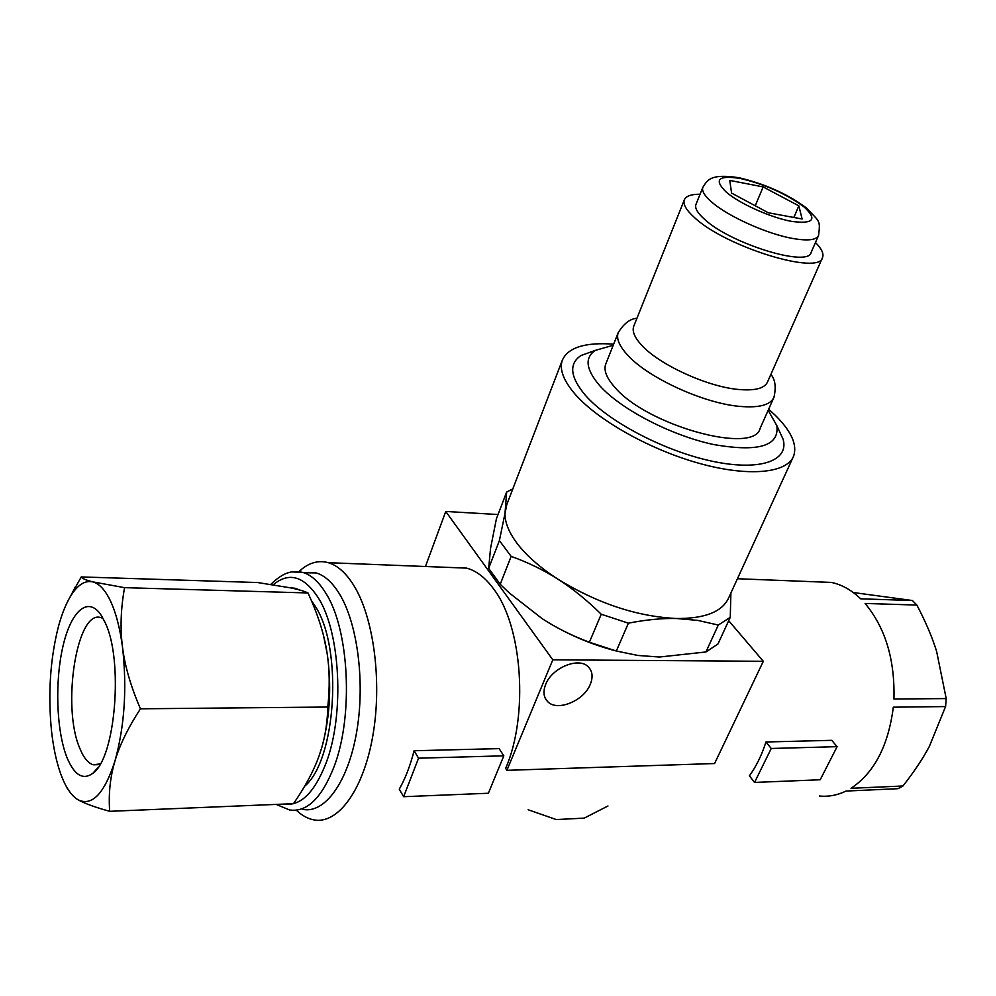 <?xml version="1.0" encoding="UTF-8"?>
<svg xmlns="http://www.w3.org/2000/svg" width="996" height="996" viewBox="0 0 996 996"><rect width="100%" height="100%" fill="white"/><g stroke="black" fill="none" stroke-linecap="round" stroke-linejoin="round"><path stroke-width="1.49" d="M303.805 572.725L316.155 572.924C324.522 575.389 332.203 582.249 339.2 593.492C357.502 622.911 365.333 682.409 356.618 732.247C348.015 782.196 324.758 813.819 302.871 809.387M298.862 571.629L302.112 568.841C310.578 562.242 319.305 560.2 328.319 562.69C337.383 565.379 345.737 572.725 353.368 584.739C373.575 616.512 382.364 681.289 372.853 735.658C363.453 790.152 337.893 824.588 313.865 819.882C307.727 818.737 301.9 815.512 296.372 810.209M323.712 636.419L327.149 653.476C331.606 684.924 330.124 715.165 322.704 744.211M311.337 600.464L315.458 606.614C343.01 648.309 336.25 760.272 304.651 786.205M78.311 799.937C71.849 796.252 66.259 788.272 61.515 776.021L60.706 773.88C56.436 761.89 53.386 747.672 51.543 731.226C47.87 694.013 50.174 659.128 58.428 626.571C61.814 614.046 65.91 603.85 70.704 595.981C77.601 584.889 84.946 580.182 92.74 581.863C99.376 583.569 105.389 590.167 110.78 601.634C116.134 613.349 120.043 628.563 122.52 647.288C127.127 688.112 124.6 726.059 114.938 761.106C119.582 745.207 128.086 727.777 140.448 708.803C130.837 686.58 124.861 666.075 122.52 647.288C120.068 628.476 120.753 608.593 124.575 587.665L92.74 581.863C86.092 580.195 82.257 578.552 81.249 576.933L257.615 582.536L290.608 587.864C298.489 589.47 304.29 591.163 308.001 592.956C317.263 612.976 323.414 631.775 326.464 649.33L327.136 653.438C329.664 669.698 329.875 687.564 327.784 707.036C327.423 721.702 325.418 735.185 321.795 747.486L319.094 755.84C313.802 770.717 305.262 786.666 293.471 803.685L109.672 811.317C108.427 793.775 110.183 777.029 114.938 761.106C104.443 793.426 92.242 806.374 78.311 799.937C84.697 803.486 95.143 807.27 109.672 811.317M66.794 787.301L67.28 788.471M853.273 592.52L912.386 600.526L916.868 605.07L865.088 603.452C885.357 627.804 894.981 659.651 893.935 699.018L946.2 698.582L945.578 706.562L893.312 707.185C888.37 745.73 874.276 772.784 851.02 788.309L902.961 785.993L897.944 788.695L846.052 791.061C837.312 795.281 828.423 796.925 819.359 796.003M749.39 775.859C756.238 766.41 761.766 755.117 765.949 741.983L831.722 740.339L837.113 746.664L771.24 748.482L754.557 782.433L749.39 775.859M506.889 770.331L714.58 763.534L763.31 661.294L552.805 659.813L506.889 770.331L505.644 768.414C528.764 715.701 522.377 626.422 493.842 589.234C485.5 577.767 476.399 570.733 466.551 568.118L452.807 567.571M399.272 789.181C405.322 778.486 410.265 765.675 414.087 750.735L499.108 748.619L503.814 755.827L418.557 758.18L403.629 796.7L399.272 789.181M100.322 763.87L93.263 764.791C88.121 763.235 83.664 757.807 79.879 748.494C61.242 706.45 77.128 607.211 101.517 617.894M104.954 622.251C123.653 659.265 115.623 758.143 92.852 773.307C82.867 780.49 74.19 775.112 66.832 757.184C56.224 730.217 54.73 680.43 63.196 645.284C71.513 609.926 88.831 595.359 101.692 616.063L104.954 622.251M545.659 684.451C551.896 667.681 579 656.65 588.325 666.884C592.533 671.292 593.193 677.118 590.267 684.364C583.805 701.109 556.689 712.016 547.439 701.383C543.53 697.1 542.945 691.448 545.659 684.451M771.24 748.482L765.949 741.983M754.557 782.433L820.218 779.756L837.113 746.664M815.562 581.801L831.361 582.423C841.794 584.615 851.568 590.08 860.681 598.82L912.386 600.526M418.557 758.18L414.087 750.735M403.629 796.7L488.364 793.252L503.814 755.827M763.31 661.294L728.698 620.707M425.454 566.5L445.747 511.458L498.037 514.534M552.805 659.813L445.747 511.458M607.971 805.988L584.216 818.127L556.266 819.559L528.141 809.76M945.578 706.562L929.28 746.602C922.62 759.002 913.842 772.137 902.961 785.993M916.868 605.07C925.446 621.342 932.044 636.78 936.626 651.384L946.2 698.582M81.249 576.933L68.712 599.43M140.448 708.803L327.784 707.036M124.575 587.665L308.001 592.956M289.251 587.59L295.501 588.35L299.497 589.943M696.055 204.168L695.893 204.591C694.747 208.189 697.586 213.044 704.384 219.157C730.317 243.721 808.914 267.8 811.167 252.337L818.388 235.853M633.917 325.829L633.668 326.451C631.974 331.556 634.85 338.03 642.296 345.861C659.999 364.922 706.699 386.336 737.413 389.361C754.495 391.055 764.542 388.565 767.555 381.916L822.41 257.839M700.076 194.22C691.05 194.195 685.783 196.137 684.252 200.059C682.907 204.317 686.256 210.094 694.287 217.365C725.213 246.884 820.019 275.942 822.609 257.366C823.929 253.569 821.551 248.614 815.475 242.501M605.954 363.54L605.655 364.312C603.576 370.512 606.701 378.243 615.018 387.506C647.176 425.666 754.632 455.072 760.147 428.305L773.643 398.002M594.761 350.58L580.954 355.547C568.604 363.889 570.123 377.185 585.511 395.437C608.718 421.906 665.004 451.325 712.451 461.285C760.048 471.432 789.23 460.862 783.13 439.286L778.15 428.504M613.212 345.263L595.222 350.418C584.378 357.85 585.934 369.653 599.903 385.863C620.931 409.344 671.08 435.439 713.397 444.49C758.417 452.371 779.557 446.084 776.83 425.641L768.165 410.29M512.803 488.936L506.653 492.049L505.271 510.114C503.889 519.788 507.773 530.818 516.949 543.206C526.411 555.644 540.118 567.67 558.096 579.299C597.7 603.514 637.203 616.586 676.62 618.516C704.994 618.64 722.361 611.743 728.686 597.824L793.09 457.276M613.648 344.155C584.976 342.089 567.845 347.504 562.242 360.428C559.254 369.516 563.587 380.833 575.265 394.366C598.135 420.511 650.425 449.856 699.466 463.426C748.581 477.084 786.778 473.249 793.563 456.243C797.535 444.988 791.434 431.33 775.262 415.295L768.651 409.207M506.877 504.337L499.394 540.579L511.147 556.378L500.229 584.291L488.675 568.318L490.542 548.373L496.419 518.754L506.653 492.049M488.675 568.318L499.394 540.579M731.587 193.1L729.757 180.413L763.148 186.912L798.842 205.848L802.116 218.996L768.277 212.758L731.587 193.1M755.254 205.774L763.148 186.912M793.849 217.477L798.842 205.848M718.29 625.052L730.255 617.333L717.967 643.976L705.94 651.969L718.29 625.052L697.835 620.408L676.62 618.516C662.228 618.167 646.155 619.711 628.401 623.172L616.337 651.035L589.383 642.233L601.248 614.233L628.401 623.172M589.383 642.233C572.053 635.759 556.291 627.878 542.073 618.603L509.23 592.894L500.229 584.291M550.776 623.982C570.658 635.597 591.686 644.4 613.872 650.363M705.94 651.969L659.439 657.024L637.938 655.455L616.337 651.035M511.147 556.378C527.98 562.391 543.617 570.036 558.096 579.299C572.551 588.536 586.943 600.19 601.248 614.233M730.255 617.333L730.902 593.006M292.177 571.916L302.933 572.451C311.225 574.929 318.832 581.813 325.767 593.106C349.135 629.198 353.717 715.452 334.158 766.459C321.857 797.97 306.992 812.475 289.587 809.96L276.129 804.407M273.178 584.801C289.014 571.629 304.091 576.024 318.396 598.011C340.408 632.435 344.666 714.144 326.24 762.587C314.612 792.579 300.568 806.424 284.084 804.083M793.725 238.642C808.229 241.032 816.508 239.974 818.563 235.467C820.492 219.73 819.72 222.257 806.66 208.164C787.873 194.158 765.389 184.036 739.181 177.774C709.924 173.18 707.247 180.463 702.778 187.509C701.694 190.995 704.57 195.776 711.443 201.827C727.64 216.356 767.866 234.384 793.725 238.642M791.994 221.448C813.595 224.212 817.554 219.332 803.897 206.807C785.993 193.685 764.803 184.248 740.314 178.483C718.203 175.035 713.51 179.566 726.233 192.091C739.343 203.595 771.34 217.9 791.994 221.448M618.479 331.992L618.155 332.789C616.175 338.765 619.425 346.309 627.916 355.423C648.309 377.845 703.101 403.044 738.995 406.318C758.765 408.136 770.406 405.135 773.942 397.329C776.27 387.257 775.249 379.601 770.892 374.347M270.75 584.428C285.117 570.409 294.057 570.708 302.933 572.451L316.155 572.924M93.263 764.791L98.467 764.654M97.994 767.543L92.852 773.307M545.248 698.258L547.439 701.383M328.319 562.69L466.551 568.118M737.438 578.738L831.361 582.423M70.704 595.981L75.435 586.669M292.488 588.263L295.501 588.35M299.31 571.692L302.112 568.841M776.83 425.641L783.13 439.286M506.342 505.731L562.242 360.428M595.222 350.418L580.954 355.547M605.655 364.312L618.155 332.789C623.72 323.663 629.982 318.807 636.954 318.247M633.668 326.451L684.252 200.059M695.893 204.591L702.778 187.509"/></g></svg>
